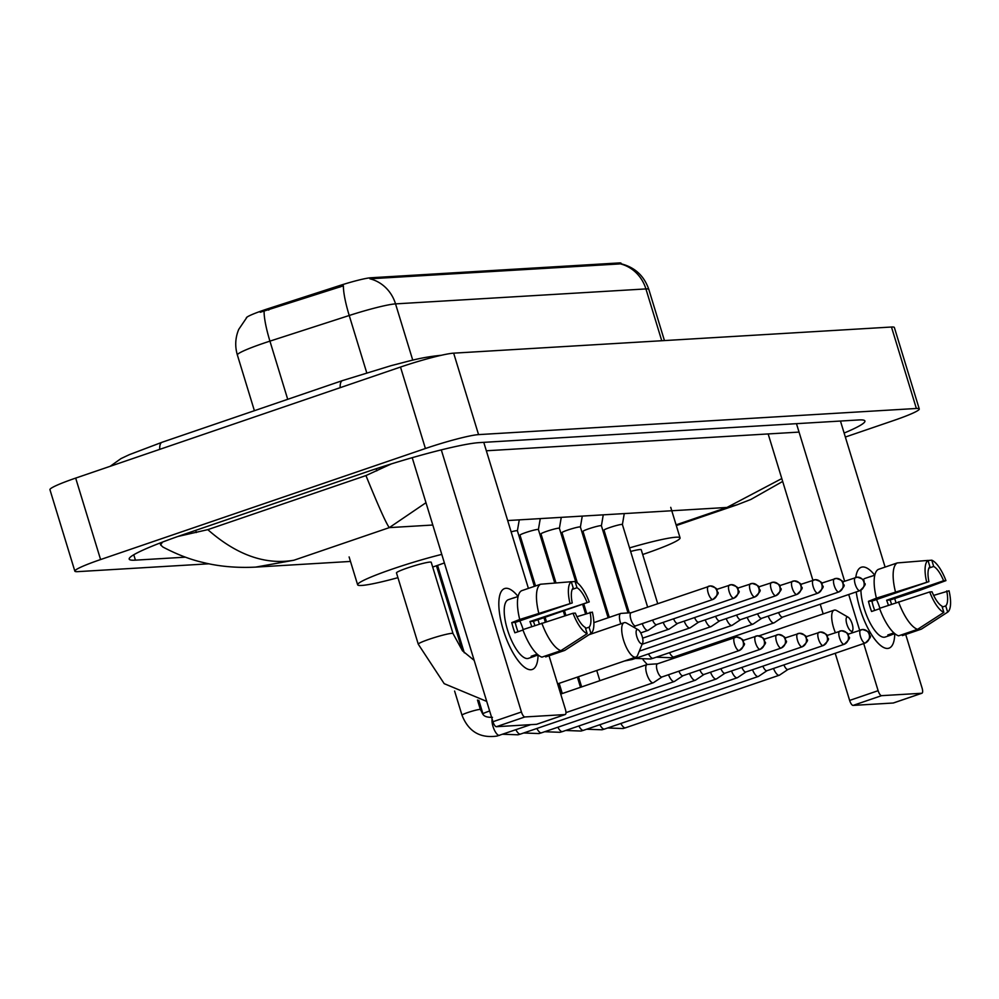 <?xml version="1.0" encoding="UTF-8"?>
<svg xmlns="http://www.w3.org/2000/svg" width="999" height="999" viewBox="0 0 999 999"><rect width="100%" height="100%" fill="white"/><g stroke="black" fill="none" stroke-linecap="round" stroke-linejoin="round"><path stroke-width="1.5" d="M621.253 263.823L621.091 263.274A28.859 2.56 163 0 0 619.13 262.937L370.729 277.772A28.859 2.56 163 0 0 339.46 285.627L268.294 308.629A28.859 2.56 163 0 0 263.686 310.165A28.859 2.56 163 0 0 246.316 317.944M619.13 262.937L620.279 263.848A37.413 34.977 86.6 0 1 645.916 288.923L395.542 303.883A42.757 3.796 163 0 0 349.225 315.497A37.413 6.593 -107.9 0 1 343.406 285.826L260.252 312.275M619.442 263.948L369.917 278.796A37.413 34.977 -93.4 0 1 395.542 303.883L412.749 360.152M530.894 669.742A42.757 14.71 -108.9 0 1 520.304 663.299A42.757 14.71 -108.9 0 1 498.926 600.749A42.757 14.71 -108.9 0 1 505.993 588.286A42.757 14.71 -108.9 0 1 518.069 596.478A42.757 14.71 -108.9 0 0 505.993 588.286A42.757 14.71 -108.9 0 0 504.62 588.548A42.757 14.71 -108.9 0 0 503.896 631.843A42.757 14.71 -108.9 0 0 530.894 669.742A42.757 14.71 -108.9 0 0 538.061 654.969A42.757 14.71 -108.9 0 1 532.28 669.467A42.757 14.71 -108.9 0 1 530.894 669.742M441.296 449.875L521.428 711.987A5.345 1.836 71.1 0 0 524.875 716.957L496.391 726.698A5.345 1.836 -108.9 0 1 492.932 721.728L412.212 457.679M536.9 724.188A5.345 1.836 -108.9 0 1 536.738 724.275A5.345 1.836 -108.9 0 1 536.563 724.3L565.059 714.56L524.875 716.957M565.059 714.56A5.345 1.836 71.1 0 0 565.234 714.535A5.345 1.836 71.1 0 0 565.397 709.352L549.013 655.781M483.766 442.345L528.409 588.386M537.999 619.755L539.31 624.013M536.563 724.3L496.391 726.698M587.175 633.678L585.264 627.409A21.379 7.355 -108.9 0 1 575.349 613.111L573.014 613.249A27.797 9.553 -108.9 0 0 587.175 633.678L560.901 650.649L541.908 657.142A35.277 12.138 -108.9 0 1 522.839 629.645L573.014 613.249M572.24 602.934L519.717 619.467A35.277 12.138 -108.9 0 1 521.59 590.721L540.584 584.228L571.291 581.718L573.214 587.974A21.379 7.355 -108.9 0 0 572.24 602.934L515.247 622.414A21.379 7.355 71.1 0 0 518.019 631.73M538.099 654.957L534.927 656.031A30.994 10.664 -108.9 0 1 534.178 656.393A30.994 10.664 -108.9 0 1 533.166 656.593A30.994 10.664 -108.9 0 1 531.143 656.268L537.212 654.183M534.178 656.393L528.471 658.341A30.994 10.664 -108.9 0 1 527.472 658.541A30.994 10.664 -108.9 0 1 507.892 631.068A30.994 10.664 -108.9 0 1 508.416 599.675L514.123 597.727A30.994 10.664 -108.9 0 1 514.935 597.552M534.865 625.536A30.994 10.664 -108.9 0 0 533.416 621.328L589.248 601.91L529.932 621.528A21.379 7.355 71.1 0 1 531.73 626.61M519.717 619.467L511.763 622.614A30.994 10.664 -108.9 0 0 514.872 632.804L522.976 630.032M545.392 655.943L545.691 656.917L564.685 650.424L590.971 633.453L589.06 627.185L585.564 628.383M538.723 612.974A35.277 12.138 -108.9 0 1 540.584 584.228M569.905 603.071A27.797 9.553 -108.9 0 1 571.291 581.718M572.265 589.373L576.997 587.749L575.087 581.493L571.316 581.793M575.087 581.493A27.797 9.553 -108.9 0 1 589.248 601.91M576.947 616.708L592.357 612.1A27.797 9.553 -108.9 0 1 590.971 633.453M576.997 587.749A21.379 7.355 -108.9 0 1 586.913 602.047M590.034 612.237A21.379 7.355 -108.9 0 1 589.06 627.185M514.123 597.727A30.994 10.664 -108.9 0 0 513.361 598.089L518.106 596.465M560.901 650.649A35.277 12.138 -108.9 0 1 541.833 623.151M519.78 620.866A21.379 7.355 -108.9 0 1 523.176 629.532M534.927 656.031L534.64 655.069M515.247 622.414L511.763 622.614M533.416 621.328L529.932 621.528M641.708 643.781A7.48 2.572 71.1 0 0 642.669 642.931A7.48 2.572 71.1 0 0 641.97 635.826A7.48 2.572 71.1 0 0 638.174 629.757A7.48 2.572 71.1 0 0 637.35 629.532A7.48 2.572 71.1 0 0 636.875 636.813A7.48 2.572 71.1 0 0 641.708 643.781M642.669 642.931L637.662 655.157A18.169 6.256 -108.9 0 1 635.913 657.092A18.169 6.256 -108.9 0 1 635.327 657.205A18.169 6.256 -108.9 0 1 623.851 641.108A18.169 6.256 -108.9 0 1 624.15 622.702A18.169 6.256 -108.9 0 1 624.737 622.589A18.169 6.256 -108.9 0 1 626.723 623.164L638.174 629.757M418.269 644.193A18.169 1.611 163 0 1 429.195 639.26A18.169 1.611 163 0 1 451.785 633.354A18.169 1.611 163 0 1 453.022 633.566L431.231 562.287A18.169 1.611 163 0 0 407.405 567.981A18.169 1.611 163 0 0 396.478 572.914L418.269 644.193L444.193 683.666L486.725 701.41M444.393 562.937A58.791 5.232 -17 0 1 434.702 566.358A58.791 5.232 -17 0 1 432.679 567.045M397.927 577.672A58.791 5.232 -17 0 1 357.63 584.79A58.791 5.232 -17 0 1 393.007 568.843A58.791 5.232 -17 0 1 441.77 554.395M851.71 631.243A7.48 2.572 71.1 0 0 852.671 630.394A7.48 2.572 71.1 0 0 851.96 623.276A7.48 2.572 71.1 0 0 848.163 617.22A7.48 2.572 71.1 0 0 847.352 616.982A7.48 2.572 71.1 0 0 846.877 624.275A7.48 2.572 71.1 0 0 851.71 631.243M835.351 632.629A18.169 6.256 -108.9 0 1 834.153 610.164A18.169 6.256 -108.9 0 1 834.739 610.052A18.169 6.256 -108.9 0 1 836.725 610.626L848.163 617.22M612.3 557.305A18.169 1.611 163 0 0 611.176 557.754M629.545 547.902A58.791 5.232 -17 0 1 680.069 537.874A58.791 5.232 -17 0 1 644.692 553.821A58.791 5.232 -17 0 1 642.682 554.507M594.38 568.643A58.791 5.232 -17 0 1 593.206 568.931M574.225 572.677A58.791 5.232 -17 0 1 573.014 572.814M571.778 568.781A58.791 5.232 -17 0 1 572.864 568.206M590.696 560.701A58.791 5.232 -17 0 1 591.82 560.277M657.704 603.646L641.233 549.75A18.169 1.611 163 0 0 630.631 551.448M610.014 553.958A58.791 5.232 -17 0 1 611.163 553.583M657.529 663.798L647.364 664.485A9.615 3.309 71.1 0 0 647.364 664.485A9.615 3.309 71.1 0 0 647.065 664.547A9.615 3.309 71.1 0 0 646.765 673.863A9.615 3.309 71.1 0 0 652.984 682.816A9.615 3.309 71.1 0 0 653.284 682.754A9.615 3.309 71.1 0 0 653.558 682.617L662.025 676.947M657.654 663.786A6.943 2.385 71.1 0 0 657.642 663.786A6.943 2.385 71.1 0 0 657.429 663.836A6.943 2.385 71.1 0 0 657.205 670.554A6.943 2.385 71.1 0 0 661.7 677.022A6.943 2.385 71.1 0 0 661.925 676.985A6.943 2.385 71.1 0 0 662.125 676.885L662.125 676.885M668.506 674.725A9.615 3.309 71.1 0 0 673.975 681.568A9.615 3.309 71.1 0 0 674.288 681.505A9.615 3.309 71.1 0 0 674.562 681.368L683.029 675.686M678.883 671.178A6.943 2.385 71.1 0 0 682.692 675.774A6.943 2.385 71.1 0 0 682.916 675.724A6.943 2.385 71.1 0 0 683.116 675.624A6.943 2.385 71.1 0 0 683.129 675.624M689.51 673.476A9.615 3.309 71.1 0 0 694.979 680.307A9.615 3.309 71.1 0 0 695.292 680.244A9.615 3.309 71.1 0 0 695.566 680.119L704.02 674.437M699.887 669.929A6.943 2.385 71.1 0 0 703.696 674.512A6.943 2.385 71.1 0 0 703.92 674.475A6.943 2.385 71.1 0 0 704.12 674.375L704.12 674.375M710.514 672.227A9.615 3.309 71.1 0 0 715.971 679.058A9.615 3.309 71.1 0 0 716.283 678.995A9.615 3.309 71.1 0 0 716.558 678.858L725.024 673.189M720.891 668.668A6.943 2.385 71.1 0 0 724.7 673.264A6.943 2.385 71.1 0 0 724.924 673.214A6.943 2.385 71.1 0 0 725.124 673.126A6.943 2.385 71.1 0 0 725.124 673.114M731.505 670.966A9.615 3.309 71.1 0 0 736.975 677.797A9.615 3.309 71.1 0 0 737.287 677.747A9.615 3.309 71.1 0 0 737.562 677.609L746.028 671.927M741.882 667.419A6.943 2.385 71.1 0 0 745.691 672.015A6.943 2.385 71.1 0 0 745.916 671.965A6.943 2.385 71.1 0 0 746.116 671.865A6.943 2.385 71.1 0 0 746.128 671.865M523.926 547.989A9.615 0.849 163 0 0 522.777 548.401M752.509 669.717A9.615 3.309 71.1 0 0 757.979 676.548A9.615 3.309 71.1 0 0 758.291 676.485A9.615 3.309 71.1 0 0 758.566 676.348L767.02 670.679M762.886 666.171A6.943 2.385 71.1 0 0 766.695 670.754A6.943 2.385 71.1 0 0 766.92 670.716A6.943 2.385 71.1 0 0 767.12 670.616A6.943 2.385 71.1 0 0 767.12 670.604M544.917 546.74A9.615 0.849 163 0 0 543.781 547.152M773.513 668.456A9.615 3.309 71.1 0 0 778.97 675.299A9.615 3.309 71.1 0 0 779.282 675.237A9.615 3.309 71.1 0 0 779.557 675.099L788.024 669.417M783.89 664.909A6.943 2.385 71.1 0 0 787.699 669.505A6.943 2.385 71.1 0 0 787.924 669.455A6.943 2.385 71.1 0 0 788.111 669.355A6.943 2.385 71.1 0 0 788.124 669.355M631.218 612.699L621.053 613.398A9.615 3.309 71.1 0 0 621.053 613.398A9.615 3.309 71.1 0 0 620.754 613.448A9.615 3.309 71.1 0 0 620.454 622.764A9.615 3.309 71.1 0 0 620.804 623.851M631.343 612.687A6.943 2.385 71.1 0 0 631.331 612.687A6.943 2.385 71.1 0 0 631.118 612.737A6.943 2.385 71.1 0 0 630.893 619.455A6.943 2.385 71.1 0 0 635.389 625.923A6.943 2.385 71.1 0 0 635.614 625.886A6.943 2.385 71.1 0 0 635.801 625.786A6.943 2.385 71.1 0 0 635.814 625.786M642.195 623.626A9.615 3.309 71.1 0 0 647.664 630.469A9.615 3.309 71.1 0 0 647.976 630.406A9.615 3.309 71.1 0 0 648.251 630.269L656.705 624.6M652.572 620.079A6.943 2.385 71.1 0 0 656.38 624.675A6.943 2.385 71.1 0 0 656.605 624.625A6.943 2.385 71.1 0 0 656.805 624.537A6.943 2.385 71.1 0 0 656.818 624.525M663.199 622.377A9.615 3.309 71.1 0 0 668.668 629.208A9.615 3.309 71.1 0 0 668.968 629.158A9.615 3.309 71.1 0 0 669.243 629.02L677.709 623.339M673.576 618.831A6.943 2.385 71.1 0 0 677.384 623.413A6.943 2.385 71.1 0 0 677.609 623.376A6.943 2.385 71.1 0 0 677.809 623.276L677.809 623.276M517.395 530.819A9.615 0.849 163 0 0 517.395 530.781A9.615 0.849 163 0 0 511.126 531.855M538.399 529.57A9.615 0.849 163 0 0 538.399 529.532A9.615 0.849 163 0 0 525.786 532.542A9.615 0.849 163 0 0 519.992 535.152A9.615 0.849 163 0 0 520.017 535.189M684.19 621.128A9.615 3.309 71.1 0 0 689.66 627.959A9.615 3.309 71.1 0 0 689.972 627.896A9.615 3.309 71.1 0 0 690.247 627.759L698.713 622.09M694.58 617.582A6.943 2.385 71.1 0 0 698.388 622.165A6.943 2.385 71.1 0 0 698.601 622.127A6.943 2.385 71.1 0 0 698.801 622.027A6.943 2.385 71.1 0 0 698.813 622.015M561.263 517.357L559.403 528.296A9.615 0.849 163 0 0 559.39 528.271A9.615 0.849 163 0 0 546.778 531.293A9.615 0.849 163 0 0 540.996 533.903A9.615 0.849 163 0 0 541.008 533.928L555.993 582.954M705.194 619.867A9.615 3.309 71.1 0 0 710.664 626.71A9.615 3.309 71.1 0 0 710.976 626.648A9.615 3.309 71.1 0 0 711.251 626.51L719.705 620.829M715.571 616.321A6.943 2.385 71.1 0 0 719.38 620.916A6.943 2.385 71.1 0 0 719.605 620.866A6.943 2.385 71.1 0 0 719.804 620.766L719.804 620.766M582.267 516.096L580.394 527.035A9.615 0.849 163 0 0 580.394 527.022A9.615 0.849 163 0 0 567.782 530.032A9.615 0.849 163 0 0 561.987 532.642A9.615 0.849 163 0 0 562.012 532.679L577.335 582.829M726.198 618.618A9.615 3.309 71.1 0 0 731.668 625.449A9.615 3.309 71.1 0 0 731.967 625.386A9.615 3.309 71.1 0 0 732.242 625.249L740.709 619.58M736.575 615.072A6.943 2.385 71.1 0 0 740.384 619.655A6.943 2.385 71.1 0 0 740.609 619.617A6.943 2.385 71.1 0 0 740.808 619.517L740.808 619.517M603.259 514.847L601.398 525.786A9.615 0.849 163 0 0 601.398 525.761A9.615 0.849 163 0 0 588.786 528.783A9.615 0.849 163 0 0 582.991 531.393A9.615 0.849 163 0 0 583.016 531.431M747.19 617.357A9.615 3.309 71.1 0 0 752.659 624.2A9.615 3.309 71.1 0 0 752.971 624.138A9.615 3.309 71.1 0 0 753.246 624L761.713 618.319M757.579 613.811A6.943 2.385 71.1 0 0 761.375 618.406A6.943 2.385 71.1 0 0 761.6 618.356A6.943 2.385 71.1 0 0 761.8 618.256A6.943 2.385 71.1 0 0 761.812 618.256M624.263 513.586L622.402 524.525A9.615 0.849 163 0 0 622.389 524.512A9.615 0.849 163 0 0 609.777 527.534A9.615 0.849 163 0 0 603.995 530.144A9.615 0.849 163 0 0 604.008 530.169L629.27 612.837M768.194 616.108A9.615 3.309 71.1 0 0 773.663 622.939A9.615 3.309 71.1 0 0 773.975 622.877A9.615 3.309 71.1 0 0 774.25 622.752L782.704 617.07M778.571 612.562A6.943 2.385 71.1 0 0 782.379 617.145A6.943 2.385 71.1 0 0 782.604 617.107A6.943 2.385 71.1 0 0 782.804 617.007L782.804 617.007M887.587 648.438A42.757 14.71 -108.9 0 1 876.997 642.007A42.757 14.71 -108.9 0 1 856.218 591.945A42.757 14.71 -108.9 0 0 887.587 648.438A42.757 14.71 -108.9 0 0 894.754 633.666A42.757 14.71 -108.9 0 1 888.973 648.176A42.757 14.71 -108.9 0 1 887.587 648.438M855.806 577.41A42.757 14.71 -108.9 0 1 862.686 566.982A42.757 14.71 -108.9 0 1 874.762 575.187A42.757 14.71 -108.9 0 0 862.686 566.982A42.757 14.71 -108.9 0 0 861.3 567.257A42.757 14.71 -108.9 0 0 855.806 577.41M796.478 423.676L844.642 581.206M848.713 594.505L859.639 630.257M863.71 643.556L878.121 690.684A5.345 1.836 71.1 0 0 881.568 695.666L853.071 705.406A5.345 1.836 -108.9 0 1 849.625 700.424L835.214 653.296M893.581 702.896A5.345 1.836 -108.9 0 1 893.431 702.971A5.345 1.836 -108.9 0 1 893.256 703.009L921.752 693.269L881.568 695.666M921.752 693.269A5.345 1.836 71.1 0 0 921.927 693.231A5.345 1.836 71.1 0 0 922.089 688.061L905.706 634.477M840.459 421.054L885.102 567.082M894.692 598.463L895.991 602.722M893.256 703.009L853.071 705.406M823.176 613.923L820.216 604.245M812.874 580.219L768.156 433.941M943.868 612.375L941.957 606.118A21.379 7.355 -108.9 0 1 932.042 591.808L929.707 591.957A27.797 9.553 -108.9 0 0 943.868 612.375L917.582 629.345L898.588 635.839A35.277 12.138 -108.9 0 1 879.52 608.341L929.707 591.957M928.92 581.63L876.41 598.164A35.277 12.138 -108.9 0 1 878.283 569.418L897.277 562.924L927.984 560.414L929.894 566.683A21.379 7.355 -108.9 0 0 928.92 581.63L871.94 601.111A21.379 7.355 71.1 0 0 874.712 610.426M894.792 633.653L891.62 634.74A30.994 10.664 -108.9 0 1 890.858 635.102A30.994 10.664 -108.9 0 1 889.859 635.289A30.994 10.664 -108.9 0 1 887.836 634.964L893.905 632.891M890.858 635.102L885.164 637.05A30.994 10.664 -108.9 0 1 884.165 637.237A30.994 10.664 -108.9 0 1 869.267 621.353A30.994 10.664 -108.9 0 1 860.926 590.247M891.558 604.233A30.994 10.664 -108.9 0 0 890.109 600.024L920.141 590.197L945.941 580.619L943.605 580.756L886.625 600.237A21.379 7.355 71.1 0 1 888.411 605.307M876.41 598.164L868.456 601.323A30.994 10.664 -108.9 0 0 871.565 611.5L879.669 608.728M902.085 634.652L902.384 635.614L921.378 629.12L947.664 612.15L945.741 605.894L942.257 607.08M895.404 591.67A35.277 12.138 -108.9 0 1 897.277 562.924M926.597 581.768A27.797 9.553 -108.9 0 1 927.984 560.414M928.945 568.069L933.69 566.458L931.78 560.189L928.009 560.501M931.78 560.189A27.797 9.553 -108.9 0 1 945.941 580.619M933.64 595.404L949.05 590.796A27.797 9.553 -108.9 0 1 947.664 612.15M933.69 566.458A21.379 7.355 -108.9 0 1 943.605 580.756M946.715 590.933A21.379 7.355 -108.9 0 1 945.741 605.894M863.148 579.832A30.994 10.664 -108.9 0 1 865.109 578.384L870.803 576.435A30.994 10.664 -108.9 0 1 871.628 576.248M870.803 576.435A30.994 10.664 -108.9 0 0 870.042 576.798L874.799 575.162M917.582 629.345A35.277 12.138 -108.9 0 1 898.526 601.848M876.473 599.562A21.379 7.355 -108.9 0 1 879.869 608.229M891.62 634.74L891.333 633.766M871.94 601.111L868.456 601.323M890.109 600.024L886.625 600.237M208.978 563.798L77.747 571.64A42.757 3.796 -17 0 1 74.85 571.153A42.757 3.796 -17 0 1 100.587 559.552L425.412 448.514A42.757 3.796 -17 0 1 478.558 434.615L916.37 408.479A42.757 3.796 -17 0 1 919.267 408.966A42.757 3.796 -17 0 1 893.543 420.554L845.341 437.038M74.85 571.153L49.95 489.697A42.757 3.796 -17 0 1 75.674 478.096L400.499 367.058A42.757 3.796 -17 0 1 453.658 353.159L891.47 327.023A42.757 3.796 -17 0 1 894.367 327.51L919.267 408.966M844.13 433.054A91.933 8.167 163 0 0 864.922 421.004A91.933 8.167 163 0 0 858.69 419.955L479.258 442.619A91.933 8.167 163 0 0 364.972 472.49L184.515 534.178A91.933 8.167 163 0 0 129.196 559.115A91.933 8.167 163 0 0 135.427 560.152L185.439 557.167M425.974 502.709L389.31 527.622C386.351 523.863 378.559 506.505 365.946 475.574L391.308 463.923M486.338 450.774L799.063 432.092M365.946 475.574L207.804 529.645C236.576 554.957 265.297 565.159 293.943 560.227L255.682 567.107C231.268 568.344 213.336 565.084 202.959 562.449C190.272 559.565 176.923 554.42 162.899 547.027L160.639 544.93L162.487 542.095M177.922 536.463L207.804 529.645M782.679 481.443L750.848 499.463L737.05 504.82L726.947 507.455L781.792 478.571M268.294 308.629L268.756 310.102M370.729 277.772L371.041 278.771M339.46 285.627L339.91 287.1M366.72 372.739L349.225 315.497L269.93 341.134A42.757 3.796 163 0 0 263.099 343.406A42.757 3.796 163 0 0 237.375 355.007L254.395 410.701M264.123 311.363A37.413 6.593 -107.9 0 0 269.93 341.134L287.712 399.313M621.128 263.798C634.914 267.345 644.143 275.886 648.813 289.41A42.757 3.796 163 0 0 645.916 288.923L661.75 340.734M492.932 721.728L521.428 711.987M739.01 650.599A6.943 6.494 86.6 0 0 743.156 641.87A6.943 6.494 -93.4 0 0 734.964 637.362A6.943 2.385 71.1 0 0 734.74 637.399A6.943 2.385 71.1 0 0 734.627 644.442A6.943 2.385 71.1 0 0 739.01 650.599A6.943 2.385 71.1 0 0 739.235 650.549A6.943 2.385 71.1 0 0 739.497 650.411M492.482 717.357C481.755 717.444 483.166 713.561 480.382 709.54A9.615 0.849 163 0 0 479.508 709.452A9.615 0.849 163 0 0 467.769 712.549A9.615 0.849 163 0 0 461.988 715.159L454.607 691.046M492.107 719.043A9.615 3.309 71.1 0 0 494.068 729.332A9.615 3.309 71.1 0 0 499.213 735.389A9.615 3.309 71.1 0 0 499.413 735.351A9.615 3.309 71.1 0 0 499.525 735.326A9.615 3.309 71.1 0 0 499.8 735.177M760.014 649.338A6.943 6.494 86.6 0 0 764.16 640.609A6.943 6.494 -93.4 0 0 755.968 636.101A6.943 2.385 71.1 0 0 755.744 636.151A6.943 2.385 71.1 0 0 755.619 643.181A6.943 2.385 71.1 0 0 760.014 649.338A6.943 2.385 71.1 0 0 760.239 649.3A6.943 2.385 71.1 0 0 760.501 649.15M489.66 711.001A9.615 0.849 163 0 0 488.773 711.3A9.615 0.849 163 0 0 482.979 713.91L478.821 700.299M515.859 729.732A9.615 3.309 71.1 0 0 520.204 734.128A9.615 3.309 71.1 0 0 520.417 734.103A9.615 3.309 71.1 0 0 520.516 734.065A9.615 3.309 71.1 0 0 520.804 733.928M781.006 648.089A6.943 6.494 86.6 0 0 785.164 639.36A6.943 6.494 -93.4 0 0 776.96 634.852A6.943 2.385 71.1 0 0 776.735 634.889A6.943 2.385 71.1 0 0 776.623 641.932A6.943 2.385 71.1 0 0 781.006 648.089A6.943 2.385 71.1 0 0 781.23 648.039A6.943 2.385 71.1 0 0 781.493 647.901M536.863 728.483A9.615 3.309 71.1 0 0 541.208 732.879A9.615 3.309 71.1 0 0 541.421 732.841A9.615 3.309 71.1 0 0 541.52 732.816A9.615 3.309 71.1 0 0 541.795 732.679M802.01 646.84A6.943 6.494 86.6 0 0 806.156 638.111A6.943 6.494 -93.4 0 0 797.964 633.603A6.943 2.385 71.1 0 0 797.739 633.641A6.943 2.385 71.1 0 0 797.614 640.671A6.943 2.385 71.1 0 0 802.01 646.84A6.943 2.385 71.1 0 0 802.234 646.79A6.943 2.385 71.1 0 0 802.497 646.64M557.854 727.235A9.615 3.309 71.1 0 0 562.212 731.618A9.615 3.309 71.1 0 0 562.412 731.593A9.615 3.309 71.1 0 0 562.512 731.568A9.615 3.309 71.1 0 0 562.799 731.418M823.014 645.579A6.943 6.494 86.6 0 0 827.16 636.85A6.943 6.494 -93.4 0 0 818.955 632.342A6.943 2.385 71.1 0 0 818.743 632.392A6.943 2.385 71.1 0 0 818.618 639.422A6.943 2.385 71.1 0 0 823.014 645.579A6.943 2.385 71.1 0 0 823.238 645.541A6.943 2.385 71.1 0 0 823.501 645.391M578.858 725.973A9.615 3.309 71.1 0 0 583.204 730.369A9.615 3.309 71.1 0 0 583.416 730.344A9.615 3.309 71.1 0 0 583.516 730.306A9.615 3.309 71.1 0 0 583.803 730.169M844.005 644.33A6.943 6.494 86.6 0 0 848.163 635.601A6.943 6.494 -93.4 0 0 839.959 631.093A6.943 2.385 71.1 0 0 839.734 631.131A6.943 2.385 71.1 0 0 839.622 638.174A6.943 2.385 71.1 0 0 844.005 644.33A6.943 2.385 71.1 0 0 844.23 644.28A6.943 2.385 71.1 0 0 844.492 644.13M599.862 724.725A9.615 3.309 71.1 0 0 604.208 729.12A9.615 3.309 71.1 0 0 604.42 729.083A9.615 3.309 71.1 0 0 604.52 729.058A9.615 3.309 71.1 0 0 604.795 728.908M865.009 643.069A6.943 6.494 86.6 0 0 869.155 634.34A6.943 6.494 -93.4 0 0 860.963 629.832A6.943 2.385 71.1 0 0 860.738 629.882A6.943 2.385 71.1 0 0 860.614 636.912A6.943 2.385 71.1 0 0 865.009 643.069A6.943 2.385 71.1 0 0 865.234 643.031A6.943 2.385 71.1 0 0 865.496 642.881M620.854 723.463A9.615 3.309 71.1 0 0 625.212 727.859A9.615 3.309 71.1 0 0 625.411 727.834A9.615 3.309 71.1 0 0 625.511 727.796A9.615 3.309 71.1 0 0 625.799 727.659M712.699 599.5A6.943 6.494 86.6 0 0 716.845 590.771A6.943 6.494 -93.4 0 0 708.653 586.263A6.943 2.385 71.1 0 0 708.428 586.301A6.943 2.385 71.1 0 0 708.303 593.344A6.943 2.385 71.1 0 0 712.699 599.5A6.943 2.385 71.1 0 0 712.924 599.45A6.943 2.385 71.1 0 0 713.186 599.313M733.691 598.239A6.943 6.494 86.6 0 0 737.849 589.51A6.943 6.494 -93.4 0 0 729.645 585.002A6.943 2.385 71.1 0 0 729.42 585.052A6.943 2.385 71.1 0 0 729.307 592.082A6.943 2.385 71.1 0 0 733.691 598.239A6.943 2.385 71.1 0 0 733.915 598.201A6.943 2.385 71.1 0 0 734.178 598.051M754.695 596.99A6.943 6.494 86.6 0 0 758.84 588.261A6.943 6.494 -93.4 0 0 750.649 583.753A6.943 2.385 71.1 0 0 750.424 583.803A6.943 2.385 71.1 0 0 750.311 590.834A6.943 2.385 71.1 0 0 754.695 596.99A6.943 2.385 71.1 0 0 754.919 596.952A6.943 2.385 71.1 0 0 755.182 596.803M775.699 595.741A6.943 6.494 86.6 0 0 779.844 587.012A6.943 6.494 -93.4 0 0 771.653 582.504A6.943 2.385 71.1 0 0 771.428 582.542A6.943 2.385 71.1 0 0 771.303 589.572A6.943 2.385 71.1 0 0 775.699 595.741A6.943 2.385 71.1 0 0 775.923 595.691A6.943 2.385 71.1 0 0 776.186 595.541M796.69 594.48A6.943 6.494 86.6 0 0 800.848 585.751A6.943 6.494 -93.4 0 0 792.644 581.243A6.943 2.385 71.1 0 0 792.419 581.293A6.943 2.385 71.1 0 0 792.307 588.324A6.943 2.385 71.1 0 0 796.69 594.48A6.943 2.385 71.1 0 0 796.915 594.442A6.943 2.385 71.1 0 0 797.177 594.293M817.694 593.231A6.943 6.494 86.6 0 0 821.84 584.502A6.943 6.494 -93.4 0 0 813.648 579.994A6.943 2.385 71.1 0 0 813.423 580.032A6.943 2.385 71.1 0 0 813.311 587.075A6.943 2.385 71.1 0 0 817.694 593.231A6.943 2.385 71.1 0 0 817.919 593.181A6.943 2.385 71.1 0 0 818.181 593.044M630.369 658.99A9.615 3.309 71.1 0 0 631.843 659.577A9.615 3.309 71.1 0 0 632.055 659.54A9.615 3.309 71.1 0 0 632.155 659.515A9.615 3.309 71.1 0 0 632.429 659.377M838.698 591.97A6.943 6.494 86.6 0 0 842.844 583.241A6.943 6.494 -93.4 0 0 834.652 578.733A6.943 2.385 71.1 0 0 834.427 578.783A6.943 2.385 71.1 0 0 834.302 585.814A6.943 2.385 71.1 0 0 838.698 591.97A6.943 2.385 71.1 0 0 838.923 591.932A6.943 2.385 71.1 0 0 839.185 591.783M648.488 653.933A9.615 3.309 71.1 0 0 652.834 658.316A9.615 3.309 71.1 0 0 653.046 658.291A9.615 3.309 71.1 0 0 653.146 658.266A9.615 3.309 71.1 0 0 653.433 658.116M859.689 590.721A6.943 6.494 86.6 0 0 863.848 581.992A6.943 6.494 -93.4 0 0 855.644 577.484A6.943 2.385 71.1 0 0 855.419 577.522A6.943 2.385 71.1 0 0 855.306 584.565A6.943 2.385 71.1 0 0 859.689 590.721A6.943 2.385 71.1 0 0 859.914 590.671A6.943 2.385 71.1 0 0 860.176 590.534M669.492 652.672A9.615 3.309 71.1 0 0 673.838 657.067A9.615 3.309 71.1 0 0 674.05 657.042A9.615 3.309 71.1 0 0 674.15 657.005A9.615 3.309 71.1 0 0 674.437 656.867M849.625 700.424L878.121 690.684M159.715 449.375A17.108 5.882 -108.9 0 1 162.013 442.282L129.383 454.645L121.004 458.591L110.152 466.321M340.172 387.674A17.108 5.882 -108.9 0 1 342.47 380.594L162.013 442.282M440.946 355.369A17.108 15.984 -93.4 0 0 439.997 355.394C419.493 357.679 410.726 360.714 391.383 365.584L342.47 380.594M432.792 525.024L389.31 527.622L293.943 560.227M586.463 542.757L585.227 542.832M565.471 544.005L564.223 544.08M507.679 520.554L726.947 507.455L676.086 524.85M916.37 408.479L891.47 327.023M478.558 434.615L453.658 353.159M425.412 448.514L400.499 367.058M100.587 559.552L75.674 478.096M133.779 554.757L135.427 560.152M376.173 468.743L376.823 470.841M195.704 530.357L196.366 532.529M246.878 317.37L238.711 329.42C235.264 337.787 234.815 346.316 237.375 355.007M648.813 289.41L664.447 340.572M536.738 724.275L565.234 714.535M583.953 637.986L564.984 650.249M557.604 683.865L635.913 657.092M357.63 584.79L349.113 556.93M588.998 634.727L624.15 622.702M453.022 633.566L462.462 650.786L474.175 660.376M643.081 659.777L647.202 664.51M852.671 630.394L851.598 633.004M680.069 537.874L670.729 507.33M759.015 635.851L834.153 610.164M691.62 651.036L693.381 651.548M657.429 663.836L736.575 637.037C746.216 640.072 742.294 640.958 743.893 643.219C745.529 643.743 743.98 646.178 739.235 650.549L661.925 676.985M461.988 715.159C468.419 731.505 480.082 738.461 497.002 736.063L530.744 724.65M565.958 712.612L653.284 682.754M436.426 565.759L462.412 650.736M477.472 700.024L480.382 709.54M560.726 694.068L647.065 664.547M743.006 640.496L757.567 635.789C767.207 638.823 763.286 639.697 764.897 641.97C766.533 642.482 764.984 644.929 760.239 649.3L682.916 675.724M437.574 565.372L464.298 652.809M502.672 734.24L518.006 734.802L520.516 734.065L674.288 681.505M763.998 639.248L778.571 634.527C788.211 637.562 784.29 638.448 785.888 640.709C787.537 641.233 785.976 643.668 781.23 648.039L703.92 674.475M523.676 732.991L538.998 733.553L541.52 732.816L695.292 680.244M785.002 637.999L799.575 633.279C809.215 636.313 805.281 637.2 806.892 639.46C808.528 639.972 806.98 642.419 802.234 646.79L724.924 673.214M544.68 731.743L560.002 732.292L562.512 731.568L716.283 678.995M806.006 636.738L820.566 632.03C830.206 635.052 826.285 635.938 827.896 638.211C829.532 638.723 827.984 641.171 823.238 645.541L745.916 671.965M565.671 730.481L581.006 731.043L583.516 730.306L737.287 677.747M558.029 683.716L561.138 693.918M826.997 635.489L841.57 630.769C851.21 633.803 847.289 634.69 848.888 636.95C850.536 637.474 848.975 639.909 844.23 644.28L766.92 670.716M559.165 683.328L562.287 693.531M586.675 729.233L601.997 729.782L604.52 729.058L758.291 676.485M577.385 677.097L580.506 687.3M848.001 634.228L862.574 629.52C872.214 632.554 868.281 633.428 869.892 635.701C871.528 636.213 869.979 638.661 865.234 643.031L787.924 669.455M578.521 676.71L581.643 686.912M607.679 727.971L623.001 728.533L625.511 727.796L779.282 675.237M596.74 670.479L599.862 680.681M631.118 612.737L710.264 585.938C719.892 588.973 715.971 589.86 717.582 592.12C719.218 592.644 717.669 595.079 712.924 599.45L635.614 625.886M593.856 622.639L620.754 613.448M635.714 625.849L633.716 627.185M716.695 589.41L731.256 584.69C740.896 587.724 736.975 588.598 738.573 590.871C740.222 591.383 738.673 593.831 733.915 598.201L656.605 624.625M640.709 632.891L647.976 630.406M737.687 588.149L752.259 583.441C761.9 586.463 757.979 587.35 759.577 589.61C761.226 590.134 759.665 592.582 754.919 596.952L677.609 623.376M642.619 638.161L668.968 629.158M534.378 586.351L517.395 530.781L519.268 519.855M544.068 618.006L545.304 622.052M758.691 586.9L773.251 582.18C782.891 585.214 778.97 586.101 780.581 588.361C782.217 588.873 780.669 591.321 775.923 595.691L698.601 622.127M519.992 535.152L535.526 585.951M545.242 617.719L546.453 621.69M642.132 644.255L689.972 627.896M554.757 583.054L538.399 529.532L540.272 518.606M563.448 611.488L564.785 615.859M779.682 585.639L794.255 580.931C803.895 583.953 799.974 584.84 801.573 587.112C803.221 587.624 801.66 590.072 796.915 594.442L719.605 620.866M564.585 611.076L565.946 615.496M639.31 651.136L710.976 626.648M559.39 528.271L575.761 581.805M582.654 604.358L585.539 613.773M800.686 584.39L815.259 579.67C824.899 582.704 820.978 583.591 822.577 585.851C824.212 586.376 822.664 588.811 817.919 593.181L740.609 619.617M583.791 603.945L586.675 613.386M731.967 625.386L632.155 659.515L624.487 661.001M580.394 527.022L608.141 617.769M821.69 583.129L836.25 578.421C845.891 581.455 841.97 582.33 843.581 584.602C845.216 585.114 843.668 587.562 838.923 591.932L761.6 618.356M582.991 531.393L609.278 617.37M752.971 624.138L653.146 658.266L650.636 658.99L635.314 658.441M601.398 525.761L628.034 612.911M842.681 581.88L857.254 577.172C866.895 580.194 862.974 581.081 864.572 583.341C866.22 583.866 864.659 586.313 859.914 590.671L782.604 617.107M773.975 622.877L671.628 657.742L656.306 657.18M622.389 524.512L647.639 607.08M893.431 702.971L921.927 693.231M940.646 616.695L921.677 628.945M441.121 355.332L439.997 355.394M160.052 543.031L160.639 544.93M255.669 567.107L350.487 561.438M737.037 504.82L676.311 525.574"/></g></svg>
